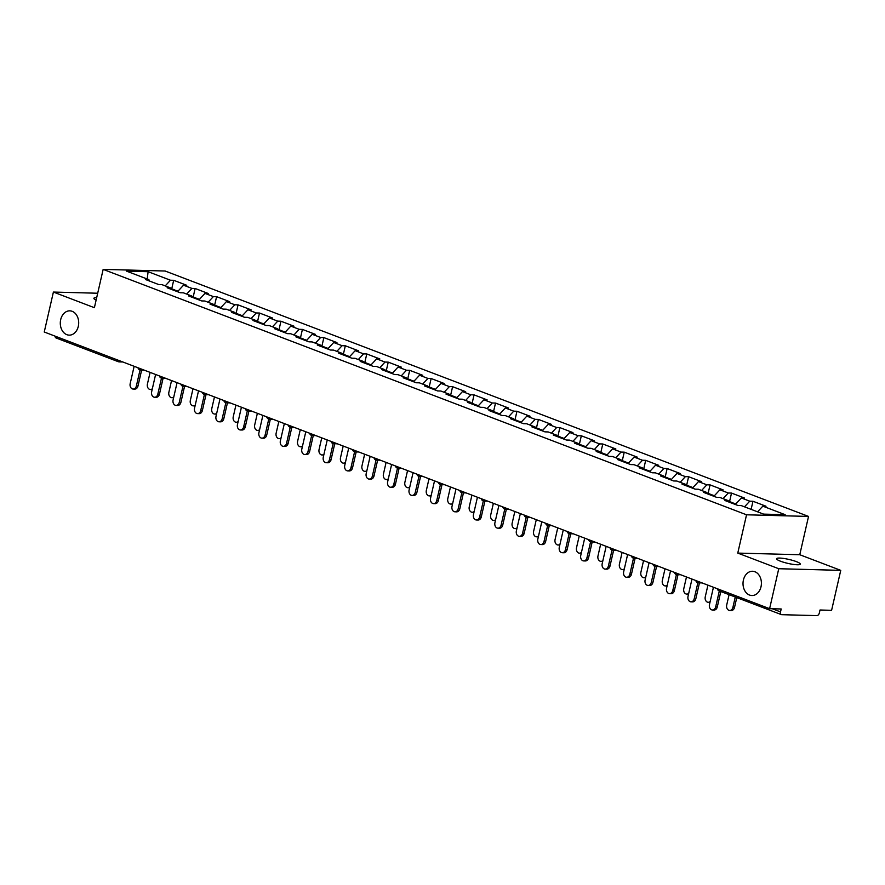 <?xml version="1.0" encoding="UTF-8"?>
<svg xmlns="http://www.w3.org/2000/svg" width="885" height="885" viewBox="0 0 885 885"><rect width="100%" height="100%" fill="white"/><g stroke="black" fill="none" stroke-linecap="round" stroke-linejoin="round"><path stroke-width="1.33" d="M743.411 580.04A12.147 9.193 -88.5 0 0 751.896 595.539A12.147 9.193 -88.5 0 0 761.011 586.755A12.147 9.193 -88.5 0 0 752.538 571.256A12.147 9.193 -88.5 0 0 743.411 580.04M60.689 319.64A12.147 9.193 -88.5 0 0 69.174 335.138A12.147 9.193 -88.5 0 0 78.3 326.355A12.147 9.193 -88.5 0 0 69.815 310.845A12.147 9.193 -88.5 0 0 60.689 319.64M796.367 561.621A12.147 2.047 -167.1 0 1 800.272 564.132A12.147 2.047 -167.1 0 1 793.037 564.365A12.147 2.047 -167.1 0 1 780.493 561.212A12.147 2.047 -167.1 0 1 776.587 558.701A12.147 2.047 -167.1 0 1 783.822 558.468A12.147 2.047 -167.1 0 1 796.367 561.621M808.536 516.431L165.152 271.02L103.158 269.383L746.542 514.793L808.536 516.431L799.763 554.729L737.769 553.092L778.756 568.723L840.75 570.36L799.763 554.729M840.75 570.36L831.601 610.318L820.008 610.008L819.344 612.929A2.843 1.803 110.9 0 1 816.855 615.617L781.765 614.688A2.843 1.803 110.9 0 1 781.378 614.61L719.074 590.848A2.843 1.803 110.9 0 1 718.122 589.045M147.22 279.018L148.105 271.695L126.533 271.131L148.879 279.649L145.66 279.572L158.725 284.55L161.944 284.638L170.34 287.835L170.949 289.218M148.105 271.695L170.462 280.224L173.681 280.302L171.734 288.798M177.498 291.718L183.527 285.202L186.746 285.291L173.681 280.302M183.527 285.202L191.912 288.41L195.131 288.488L193.195 296.973M198.959 299.893L204.977 293.389L208.207 293.477L195.131 288.488M204.977 293.389L213.362 296.586L216.593 296.674L214.646 305.159M220.409 308.08L226.438 301.575L229.657 301.652L216.593 296.674M226.438 301.575L234.824 304.772L238.043 304.86L236.107 313.345M241.87 316.266L247.888 309.761L251.108 309.838L238.043 304.86M247.888 309.761L256.274 312.958L259.504 313.036L257.557 321.532M263.321 324.452L269.339 317.936L272.569 318.025L259.504 313.036M269.339 317.936L277.735 321.144L280.954 321.222L279.018 329.707M284.782 332.627L290.8 326.123L294.019 326.211L280.954 321.222M290.8 326.123L299.185 329.32L302.416 329.408L300.469 337.893M306.232 340.813L312.25 334.309L315.48 334.397L302.416 329.408M312.25 334.309L320.647 337.506L323.866 337.594L321.919 346.079M327.682 349L333.711 342.495L336.931 342.572L323.866 337.594M333.711 342.495L342.097 345.692L345.327 345.781L343.38 354.265M349.144 357.186L355.162 350.67L358.392 350.759L345.327 345.781M355.162 350.67L363.558 353.878L366.777 353.956L364.83 362.441M370.594 365.361L376.623 358.856L379.842 358.945L366.777 353.956M376.623 358.856L385.008 362.053L388.238 362.142L386.291 370.627M392.055 373.547L398.073 367.043L401.303 367.131L388.238 362.142M398.073 367.043L406.469 370.24L409.689 370.328L407.742 378.813M413.505 381.734L419.534 375.229L422.753 375.306L409.689 370.328M419.534 375.229L427.92 378.426L431.139 378.514L429.203 386.999M434.966 389.92L440.984 383.404L444.215 383.493L431.139 378.514M440.984 383.404L449.37 386.612L452.6 386.69L450.653 395.175M456.417 398.095L462.446 391.59L465.665 391.679L452.6 386.69M462.446 391.59L470.831 394.787L474.05 394.876L472.114 403.361M477.878 406.281L483.896 399.777L487.115 399.865L474.05 394.876M483.896 399.777L492.281 402.974L495.512 403.062L493.565 411.547M499.328 414.468L505.346 407.963L508.576 408.04L495.512 403.062M505.346 407.963L513.742 411.16L516.962 411.248L515.026 419.733M520.789 422.654L526.807 416.138L530.026 416.227L516.962 411.248M526.807 416.138L535.193 419.346L538.423 419.424L536.476 427.909M542.24 430.829L548.258 424.324L551.488 424.413L538.423 419.424M548.258 424.324L556.654 427.521L559.873 427.61L557.937 436.095M563.69 439.015L569.719 432.511L572.938 432.599L559.873 427.61M569.719 432.511L578.104 435.708L581.334 435.796L579.387 444.281M585.151 447.202L591.169 440.697L594.399 440.774L581.334 435.796M591.169 440.697L599.565 443.894L602.785 443.982L600.838 452.467M606.601 455.388L612.63 448.872L615.849 448.96L602.785 443.982M612.63 448.872L621.016 452.08L624.246 452.158L622.299 460.642M628.062 463.563L634.08 457.058L637.311 457.147L624.246 452.158M634.08 457.058L642.477 460.255L645.696 460.344L643.749 468.829M649.513 471.749L655.542 465.244L658.761 465.333L645.696 460.344M655.542 465.244L663.927 468.442L667.146 468.53L665.21 477.015M670.974 479.935L676.992 473.431L680.222 473.508L667.146 468.53M676.992 473.431L685.388 476.628L688.607 476.716L686.66 485.201M692.424 488.122L698.453 481.606L701.672 481.694L688.607 476.716M698.453 481.606L706.838 484.814L710.058 484.891L708.122 493.376M713.885 496.297L719.903 489.792L723.122 489.881L710.058 484.891M719.903 489.792L728.289 492.989L731.519 493.078L729.572 501.563M735.335 504.483L741.364 497.978L744.584 498.067L731.519 493.078M741.364 497.978L749.75 501.175L752.969 501.264L751.122 509.362M757.571 511.818L762.815 506.165L766.034 506.242L752.969 501.264M762.815 506.165L785.161 514.683L763.589 514.119L741.243 505.589L738.013 505.512L724.948 500.523L728.178 500.611L719.782 497.403L716.562 497.326L703.498 492.337L706.717 492.425L698.331 489.228L695.101 489.139L682.036 484.161L685.267 484.239L676.87 481.042L673.651 480.953L660.586 475.975L663.805 476.053L655.42 472.856L652.19 472.778L639.125 467.789L642.355 467.877L633.959 464.669L630.739 464.592L617.675 459.603L620.894 459.691L612.508 456.494L609.278 456.406L596.213 451.427L599.444 451.505L591.047 448.308L587.828 448.219L574.763 443.241L577.982 443.319L569.597 440.122L566.378 440.033L553.302 435.055L556.532 435.143L548.147 431.935L544.917 431.858L531.852 426.869L535.071 426.957L526.686 423.76L523.466 423.672L510.402 418.682L513.621 418.771L505.235 415.574L502.005 415.485L488.94 410.507L492.171 410.585L483.774 407.388L480.555 407.299L467.49 402.321L470.709 402.409L462.324 399.201L459.094 399.124L446.029 394.135L449.259 394.223L440.863 391.026L437.644 390.938L424.579 385.948L427.798 386.037L419.413 382.84L416.182 382.751L403.117 377.773L406.348 377.851L397.951 374.654L394.732 374.565L381.667 369.587L384.887 369.676L376.501 366.467L373.271 366.39L360.206 361.401L363.436 361.489L355.04 358.292L351.821 358.204L338.756 353.215L341.975 353.303L333.59 350.106L330.37 350.017L317.295 345.039L320.525 345.117L312.128 341.92L308.909 341.831L295.844 336.853L299.064 336.942L290.678 333.733L287.459 333.656L274.394 328.667L277.613 328.755L269.228 325.558L265.998 325.47L252.933 320.481L256.163 320.569L247.767 317.372L244.548 317.284L231.483 312.305L234.702 312.383L226.317 309.186L223.086 309.097L210.022 304.119L213.252 304.208L204.855 301L201.636 300.922L188.571 295.933L191.791 296.021L183.405 292.824L180.175 292.736L167.11 287.747L170.34 287.835M186.669 294.063L191.912 288.41M208.13 302.25L213.362 296.586M191.791 296.021L192.399 297.393M229.58 310.436L234.824 304.772M213.252 304.208L213.86 305.579M251.041 318.622L256.274 312.958M234.702 312.383L235.31 313.766M272.491 326.797L277.735 321.144M256.163 320.569L256.772 321.952M293.953 334.984L299.185 329.32M277.613 328.755L278.222 330.127M315.403 343.17L320.647 337.506M299.064 336.942L299.683 338.313M336.864 351.356L342.097 345.692M320.525 345.117L321.133 346.5M358.314 359.531L363.558 353.878M341.975 353.303L342.584 354.686M379.776 367.717L385.008 362.053M363.436 361.489L364.045 362.861M401.226 375.904L406.469 370.24M384.887 369.676L385.495 371.047M422.676 384.09L427.92 378.426M406.348 377.851L406.956 379.234M444.137 392.265L449.37 386.612M427.798 386.037L428.406 387.42M465.587 400.451L470.831 394.787M449.259 394.223L449.868 395.595M487.049 408.638L492.281 402.974M470.709 402.409L471.318 403.781M508.499 416.824L513.742 411.16M492.171 410.585L492.779 411.967M529.96 424.999L535.193 419.346M513.621 418.771L514.229 420.154M551.41 433.185L556.654 427.521M535.071 426.957L535.691 428.329M572.872 441.372L578.104 435.708M556.532 435.143L557.141 436.515M594.322 449.558L599.565 443.894M577.982 443.319L578.591 444.701M615.783 457.733L621.016 452.08M599.444 451.505L600.052 452.888M637.233 465.919L642.477 460.255M620.894 459.691L621.502 461.063M658.683 474.106L663.927 468.442M642.355 467.877L642.964 469.249M680.145 482.292L685.388 476.628M663.805 476.053L664.414 477.435M701.595 490.467L706.838 484.814M685.267 484.239L685.875 485.622M723.056 498.653L728.289 492.989M706.717 492.425L707.325 493.797M744.506 506.839L749.75 501.175M728.178 500.611L728.786 501.983M772.262 608.747L780.526 611.9L781.201 608.98L769.607 608.681L778.756 568.723M780.526 611.9A2.843 1.803 110.9 0 0 781.378 614.61M97.693 293.234L53.399 292.061L44.25 332.008L769.607 608.681M56.408 338.015A2.843 1.803 -69.1 0 1 56.02 337.948A2.843 1.803 -69.1 0 1 55.069 336.134M53.399 292.061L94.385 307.692L103.158 269.383M737.769 553.092L746.542 514.793M165.218 285.888L170.462 280.224M148.879 279.649L149.488 281.032M96.122 300.103A12.147 2.047 -167.1 0 1 93.876 298.3A12.147 2.047 -167.1 0 1 96.686 297.648M713.443 587.253L709.471 604.566A4.27 3.23 -88.5 0 0 712.458 610.008A4.27 3.23 -88.5 0 0 715.666 606.922L717.281 606.966A4.27 3.23 91.5 0 1 714.073 610.053L712.458 610.008M720.81 591.512L717.281 606.966M719.328 590.948L715.666 606.922M732.902 607.375L734.517 607.42A4.27 3.23 91.5 0 1 731.309 610.506L729.694 610.462A4.27 3.23 -88.5 0 0 732.902 607.375L735.269 597.021M729.085 594.665L726.707 605.019A4.27 3.23 -88.5 0 0 729.694 610.462M734.517 607.42L736.762 597.596M691.981 579.067L688.021 596.379A4.27 3.23 -88.5 0 0 690.997 601.833A4.27 3.23 -88.5 0 0 694.205 598.736L695.82 598.78A4.27 3.23 91.5 0 1 692.612 601.866L690.997 601.833M699.46 582.872L695.82 598.78M697.867 582.75L694.205 598.736M670.531 570.891L666.56 588.193A4.27 3.23 -88.5 0 0 669.547 593.647A4.27 3.23 -88.5 0 0 672.755 590.561L674.37 590.594A4.27 3.23 91.5 0 1 671.162 593.691L669.547 593.647M678.01 574.686L674.37 590.594M676.417 574.564L672.755 590.561M649.07 562.705L645.11 580.007A4.27 3.23 -88.5 0 0 648.097 585.461A4.27 3.23 -88.5 0 0 651.294 582.374L652.909 582.418A4.27 3.23 91.5 0 1 649.701 585.505L648.097 585.461M656.559 566.511L652.909 582.418M654.966 566.378L651.294 582.374M627.62 554.519L623.659 571.832A4.27 3.23 -88.5 0 0 626.635 577.274A4.27 3.23 -88.5 0 0 629.843 574.188L631.459 574.232A4.27 3.23 91.5 0 1 628.25 577.319L626.635 577.274M635.098 558.324L631.459 574.232M633.505 558.192L629.843 574.188M606.159 546.333L602.198 563.645A4.27 3.23 -88.5 0 0 605.185 569.099A4.27 3.23 -88.5 0 0 608.393 566.002L609.997 566.046A4.27 3.23 91.5 0 1 606.789 569.132L605.185 569.099M613.648 550.138L609.997 566.046M612.055 550.016L608.393 566.002M709.991 602.32A4.27 3.23 91.5 0 1 709.847 602.331L708.232 602.287A4.27 3.23 -88.5 0 0 710.179 601.501M707.934 585.151L705.256 596.833A4.27 3.23 -88.5 0 0 708.232 602.287M733.09 503.078A6.261 3.96 110.9 0 0 732.315 502.614A6.261 3.96 110.9 0 0 730.413 502.603M735.833 503.952L733.964 503.244A6.261 3.96 110.9 0 0 732.061 503.233M688.53 594.145A4.27 3.23 91.5 0 1 688.397 594.145L686.782 594.1A4.27 3.23 -88.5 0 0 688.718 593.315M686.472 576.965L683.795 588.647A4.27 3.23 -88.5 0 0 686.782 594.1M711.628 494.892A6.261 3.96 110.9 0 0 710.865 494.427A6.261 3.96 110.9 0 0 708.951 494.416M714.372 495.766L712.514 495.058A6.261 3.96 110.9 0 0 710.6 495.047M667.08 585.958A4.27 3.23 91.5 0 1 666.936 585.958L665.332 585.914A4.27 3.23 -88.5 0 0 667.268 585.14M665.022 568.789L662.345 580.46A4.27 3.23 -88.5 0 0 665.332 585.914M690.178 486.706A6.261 3.96 110.9 0 0 689.404 486.241A6.261 3.96 110.9 0 0 687.501 486.241M692.922 487.58L691.052 486.872A6.261 3.96 110.9 0 0 689.149 486.872M645.619 577.772A4.27 3.23 91.5 0 1 645.486 577.772L643.871 577.728A4.27 3.23 -88.5 0 0 645.807 576.954M643.561 560.603L640.895 572.285A4.27 3.23 -88.5 0 0 643.871 577.728M668.717 478.519A6.261 3.96 110.9 0 0 667.954 478.066A6.261 3.96 110.9 0 0 666.04 478.055M671.461 479.404L669.602 478.685A6.261 3.96 110.9 0 0 667.688 478.685M624.168 569.586A4.27 3.23 91.5 0 1 624.025 569.586L622.42 569.553A4.27 3.23 -88.5 0 0 624.356 568.767M622.111 552.417L619.434 564.099A4.27 3.23 -88.5 0 0 622.42 569.553M647.267 470.344A6.261 3.96 110.9 0 0 646.492 469.88A6.261 3.96 110.9 0 0 644.59 469.869M650.01 471.218L648.141 470.51A6.261 3.96 110.9 0 0 646.238 470.499M584.708 538.157L580.748 555.459A4.27 3.23 -88.5 0 0 583.724 560.913A4.27 3.23 -88.5 0 0 586.932 557.816L588.547 557.86A4.27 3.23 91.5 0 1 585.339 560.957L583.724 560.913M592.187 541.952L588.547 557.86M590.594 541.83L586.932 557.816M602.707 561.411A4.27 3.23 91.5 0 1 602.574 561.411L600.959 561.367A4.27 3.23 -88.5 0 0 602.895 560.581M600.649 544.231L597.983 555.913A4.27 3.23 -88.5 0 0 600.959 561.367M625.806 462.158A6.261 3.96 110.9 0 0 625.042 461.693A6.261 3.96 110.9 0 0 623.128 461.682M628.549 463.032L626.691 462.324A6.261 3.96 110.9 0 0 624.777 462.313M563.258 529.971L559.287 547.273A4.27 3.23 -88.5 0 0 562.274 552.727A4.27 3.23 -88.5 0 0 565.482 549.64L567.086 549.685A4.27 3.23 91.5 0 1 563.878 552.771L562.274 552.727M570.736 533.777L567.086 549.685M569.144 533.644L565.482 549.64M581.257 553.225A4.27 3.23 91.5 0 1 581.113 553.225L579.509 553.18A4.27 3.23 -88.5 0 0 581.445 552.395M579.199 536.056L576.522 547.726A4.27 3.23 -88.5 0 0 579.509 553.18M604.355 453.972A6.261 3.96 110.9 0 0 603.581 453.507A6.261 3.96 110.9 0 0 601.678 453.507M607.099 454.846L605.229 454.138A6.261 3.96 110.9 0 0 603.327 454.138M541.797 521.785L537.837 539.098A4.27 3.23 -88.5 0 0 540.812 544.54A4.27 3.23 -88.5 0 0 544.021 541.454L545.636 541.498A4.27 3.23 91.5 0 1 542.428 544.585L540.812 544.54M549.275 525.59L545.636 541.498M547.682 525.458L544.021 541.454M559.796 545.038A4.27 3.23 91.5 0 1 559.663 545.038L558.048 544.994A4.27 3.23 -88.5 0 0 559.995 544.22M557.749 527.869L555.072 539.551A4.27 3.23 -88.5 0 0 558.048 544.994M582.894 445.786A6.261 3.96 110.9 0 0 582.131 445.321A6.261 3.96 110.9 0 0 580.217 445.321M585.649 446.671L583.779 445.952A6.261 3.96 110.9 0 0 581.865 445.952M520.347 513.599L516.375 530.912A4.27 3.23 -88.5 0 0 519.362 536.354A4.27 3.23 -88.5 0 0 522.57 533.268L524.174 533.312A4.27 3.23 91.5 0 1 520.977 536.399L519.362 536.354M527.825 517.404L524.174 533.312M526.232 517.283L522.57 533.268M538.346 536.852A4.27 3.23 91.5 0 1 538.213 536.852L536.598 536.819A4.27 3.23 -88.5 0 0 538.534 536.033M536.288 519.683L533.611 531.365A4.27 3.23 -88.5 0 0 536.598 536.819M561.444 437.61A6.261 3.96 110.9 0 0 560.67 437.146A6.261 3.96 110.9 0 0 558.767 437.135M564.188 438.484L562.329 437.776A6.261 3.96 110.9 0 0 560.415 437.765M498.886 505.423L494.925 522.725A4.27 3.23 -88.5 0 0 497.901 528.179A4.27 3.23 -88.5 0 0 501.109 525.082L502.724 525.126A4.27 3.23 91.5 0 1 499.516 528.223L497.901 528.179M506.364 509.218L502.724 525.126M504.771 509.096L501.109 525.082M516.895 528.677A4.27 3.23 91.5 0 1 516.751 528.677L515.136 528.633A4.27 3.23 -88.5 0 0 517.083 527.847M514.838 511.497L512.161 523.179A4.27 3.23 -88.5 0 0 515.136 528.633M539.983 429.424A6.261 3.96 110.9 0 0 539.219 428.959A6.261 3.96 110.9 0 0 537.306 428.948M542.737 430.298L540.868 429.59A6.261 3.96 110.9 0 0 538.965 429.579M477.435 497.237L473.464 514.539A4.27 3.23 -88.5 0 0 476.451 519.993A4.27 3.23 -88.5 0 0 479.659 516.906L481.274 516.951A4.27 3.23 91.5 0 1 478.066 520.037L476.451 519.993M484.914 501.043L481.274 516.951M483.321 500.91L479.659 516.906M495.434 520.491A4.27 3.23 91.5 0 1 495.301 520.491L493.686 520.446A4.27 3.23 -88.5 0 0 495.622 519.661M493.376 503.322L490.699 514.993A4.27 3.23 -88.5 0 0 493.686 520.446M518.533 421.238A6.261 3.96 110.9 0 0 517.758 420.773A6.261 3.96 110.9 0 0 515.855 420.773M521.276 422.112L519.418 421.404A6.261 3.96 110.9 0 0 517.504 421.404M455.974 489.051L452.014 506.364A4.27 3.23 -88.5 0 0 454.99 511.807A4.27 3.23 -88.5 0 0 458.198 508.72L459.813 508.764A4.27 3.23 91.5 0 1 456.605 511.851L454.99 511.807M463.452 492.856L459.813 508.764M461.859 492.724L458.198 508.72M473.984 512.304A4.27 3.23 91.5 0 1 473.84 512.304L472.225 512.26A4.27 3.23 -88.5 0 0 474.172 511.486M471.926 495.135L469.249 506.817A4.27 3.23 -88.5 0 0 472.225 512.26M497.082 413.052A6.261 3.96 110.9 0 0 496.308 412.587A6.261 3.96 110.9 0 0 494.394 412.587M499.826 413.937L497.956 413.218A6.261 3.96 110.9 0 0 496.054 413.218M434.524 480.865L430.552 498.178A4.27 3.23 -88.5 0 0 433.539 503.62A4.27 3.23 -88.5 0 0 436.748 500.534L438.363 500.578A4.27 3.23 91.5 0 1 435.154 503.665L433.539 503.62M442.002 484.67L438.363 500.578M440.409 484.549L436.748 500.534M452.523 504.118A4.27 3.23 91.5 0 1 452.39 504.118L450.775 504.085A4.27 3.23 -88.5 0 0 452.711 503.299M450.465 486.949L447.788 498.631A4.27 3.23 -88.5 0 0 450.775 504.085M475.621 404.876A6.261 3.96 110.9 0 0 474.858 404.412A6.261 3.96 110.9 0 0 472.944 404.401M478.365 405.75L476.506 405.042A6.261 3.96 110.9 0 0 474.592 405.031M413.063 472.69L409.102 489.991A4.27 3.23 -88.5 0 0 412.089 495.445A4.27 3.23 -88.5 0 0 415.286 492.348L416.901 492.392A4.27 3.23 91.5 0 1 413.693 495.489L412.089 495.445M420.552 476.484L416.901 492.392M418.959 476.362L415.286 492.348M431.072 495.943A4.27 3.23 91.5 0 1 430.929 495.943L429.325 495.899A4.27 3.23 -88.5 0 0 431.26 495.113M429.015 478.763L426.338 490.445A4.27 3.23 -88.5 0 0 429.325 495.899M454.171 396.69A6.261 3.96 110.9 0 0 453.397 396.226A6.261 3.96 110.9 0 0 451.494 396.214M456.914 397.564L455.045 396.856A6.261 3.96 110.9 0 0 453.142 396.845M391.613 464.503L387.652 481.805A4.27 3.23 -88.5 0 0 390.628 487.259A4.27 3.23 -88.5 0 0 393.836 484.172L395.451 484.217A4.27 3.23 91.5 0 1 392.243 487.303L390.628 487.259M399.091 468.298L395.451 484.217M397.498 468.176L393.836 484.172M409.611 487.757A4.27 3.23 91.5 0 1 409.478 487.757L407.863 487.712A4.27 3.23 -88.5 0 0 409.799 486.927M407.554 470.588L404.887 482.259A4.27 3.23 -88.5 0 0 407.863 487.712M432.71 388.504A6.261 3.96 110.9 0 0 431.946 388.039A6.261 3.96 110.9 0 0 430.033 388.039M435.453 389.378L433.595 388.67A6.261 3.96 110.9 0 0 431.681 388.67M370.151 456.317L366.191 473.63A4.27 3.23 -88.5 0 0 369.178 479.073A4.27 3.23 -88.5 0 0 372.386 475.986L373.99 476.03A4.27 3.23 91.5 0 1 370.782 479.117L369.178 479.073M377.641 460.123L373.99 476.03M376.048 459.99L372.386 475.986M388.161 479.57A4.27 3.23 91.5 0 1 388.017 479.57L386.413 479.526A4.27 3.23 -88.5 0 0 388.349 478.752M386.103 462.401L383.426 474.083A4.27 3.23 -88.5 0 0 386.413 479.526M411.259 380.318A6.261 3.96 110.9 0 0 410.485 379.853A6.261 3.96 110.9 0 0 408.582 379.853M414.003 381.203L412.133 380.484A6.261 3.96 110.9 0 0 410.231 380.484M348.701 448.131L344.741 465.444A4.27 3.23 -88.5 0 0 347.716 470.886A4.27 3.23 -88.5 0 0 350.925 467.8L352.54 467.844A4.27 3.23 91.5 0 1 349.332 470.931L347.716 470.886M356.179 451.936L352.54 467.844M354.586 451.815L350.925 467.8M366.7 471.384A4.27 3.23 91.5 0 1 366.567 471.384L364.952 471.351A4.27 3.23 -88.5 0 0 366.888 470.566M364.642 454.215L361.976 465.897A4.27 3.23 -88.5 0 0 364.952 471.351M389.798 372.131A6.261 3.96 110.9 0 0 389.035 371.678A6.261 3.96 110.9 0 0 387.121 371.667M392.542 373.016L390.683 372.308A6.261 3.96 110.9 0 0 388.769 372.297M327.24 439.956L323.279 457.257A4.27 3.23 -88.5 0 0 326.266 462.711A4.27 3.23 -88.5 0 0 329.474 459.614L331.078 459.658A4.27 3.23 91.5 0 1 327.87 462.755L326.266 462.711M334.729 443.75L331.078 459.658M333.136 443.628L329.474 459.614M345.25 463.209A4.27 3.23 91.5 0 1 345.106 463.209L343.502 463.165A4.27 3.23 -88.5 0 0 345.438 462.379M343.192 446.029L340.515 457.711A4.27 3.23 -88.5 0 0 343.502 463.165M368.348 363.956A6.261 3.96 110.9 0 0 367.574 363.492A6.261 3.96 110.9 0 0 365.671 363.481M371.092 364.83L369.222 364.122A6.261 3.96 110.9 0 0 367.319 364.111M305.79 431.769L301.829 449.071A4.27 3.23 -88.5 0 0 304.805 454.525A4.27 3.23 -88.5 0 0 308.013 451.438L309.628 451.472A4.27 3.23 91.5 0 1 306.42 454.569L304.805 454.525M313.268 435.564L309.628 451.472M311.675 435.442L308.013 451.438M323.788 455.023A4.27 3.23 91.5 0 1 323.656 455.023L322.04 454.978A4.27 3.23 -88.5 0 0 323.987 454.193M321.742 437.854L319.065 449.525A4.27 3.23 -88.5 0 0 322.04 454.978M346.887 355.77A6.261 3.96 110.9 0 0 346.123 355.305A6.261 3.96 110.9 0 0 344.21 355.305M349.641 356.644L347.772 355.936A6.261 3.96 110.9 0 0 345.858 355.936M284.339 423.583L280.368 440.885A4.27 3.23 -88.5 0 0 283.355 446.339A4.27 3.23 -88.5 0 0 286.563 443.252L288.167 443.297A4.27 3.23 91.5 0 1 284.97 446.383L283.355 446.339M291.818 427.389L288.167 443.297M290.225 427.256L286.563 443.252M302.338 446.837A4.27 3.23 91.5 0 1 302.205 446.837L300.59 446.792A4.27 3.23 -88.5 0 0 302.526 446.018M300.28 429.667L297.603 441.349A4.27 3.23 -88.5 0 0 300.59 446.792M325.437 347.584A6.261 3.96 110.9 0 0 324.662 347.119A6.261 3.96 110.9 0 0 322.76 347.119M328.18 348.469L326.322 347.75A6.261 3.96 110.9 0 0 324.408 347.75M262.878 415.397L258.918 432.71A4.27 3.23 -88.5 0 0 261.894 438.152A4.27 3.23 -88.5 0 0 265.102 435.066L266.717 435.11A4.27 3.23 91.5 0 1 263.509 438.197L261.894 438.152M270.356 419.202L266.717 435.11M268.763 419.081L265.102 435.066M280.888 438.65A4.27 3.23 91.5 0 1 280.744 438.65L279.129 438.617A4.27 3.23 -88.5 0 0 281.076 437.832M278.83 421.481L276.153 433.163A4.27 3.23 -88.5 0 0 279.129 438.617M303.975 339.397A6.261 3.96 110.9 0 0 303.212 338.944A6.261 3.96 110.9 0 0 301.298 338.933M306.73 340.283L304.86 339.574A6.261 3.96 110.9 0 0 302.958 339.563M241.428 407.211L237.457 424.523A4.27 3.23 -88.5 0 0 240.443 429.977A4.27 3.23 -88.5 0 0 243.652 426.88L245.267 426.924A4.27 3.23 91.5 0 1 242.059 430.01L240.443 429.977M248.906 411.016L245.267 426.924M247.313 410.894L243.652 426.88M259.427 430.475A4.27 3.23 91.5 0 1 259.294 430.475L257.679 430.431A4.27 3.23 -88.5 0 0 259.615 429.645M257.369 413.295L254.692 424.977A4.27 3.23 -88.5 0 0 257.679 430.431M282.525 331.222A6.261 3.96 110.9 0 0 281.751 330.758A6.261 3.96 110.9 0 0 279.848 330.747M285.269 332.096L283.41 331.388A6.261 3.96 110.9 0 0 281.496 331.377M219.967 399.035L216.006 416.337A4.27 3.23 -88.5 0 0 218.982 421.791A4.27 3.23 -88.5 0 0 222.19 418.705L223.805 418.738A4.27 3.23 91.5 0 1 220.597 421.835L218.982 421.791M227.445 402.83L223.805 418.738M225.852 402.708L222.19 418.705M237.976 422.289A4.27 3.23 91.5 0 1 237.833 422.289L236.218 422.245A4.27 3.23 -88.5 0 0 238.165 421.459M235.919 405.12L233.242 416.791A4.27 3.23 -88.5 0 0 236.218 422.245M261.064 323.036A6.261 3.96 110.9 0 0 260.301 322.571A6.261 3.96 110.9 0 0 258.387 322.571M263.818 323.91L261.949 323.202A6.261 3.96 110.9 0 0 260.046 323.191M198.517 390.849L194.545 408.151A4.27 3.23 -88.5 0 0 197.532 413.605A4.27 3.23 -88.5 0 0 200.74 410.518L202.355 410.563A4.27 3.23 91.5 0 1 199.147 413.649L197.532 413.605M205.995 394.655L202.355 410.563M204.402 394.522L200.74 410.518M216.515 414.103A4.27 3.23 91.5 0 1 216.382 414.103L214.767 414.058A4.27 3.23 -88.5 0 0 216.703 413.284M214.458 396.934L211.78 408.616A4.27 3.23 -88.5 0 0 214.767 414.058M239.614 314.85A6.261 3.96 110.9 0 0 238.85 314.385A6.261 3.96 110.9 0 0 236.937 314.385M242.357 315.735L240.499 315.016A6.261 3.96 110.9 0 0 238.585 315.016M177.055 382.663L173.095 399.976A4.27 3.23 -88.5 0 0 176.082 405.418A4.27 3.23 -88.5 0 0 179.279 402.332L180.894 402.376A4.27 3.23 91.5 0 1 177.686 405.463L176.082 405.418M184.534 386.468L180.894 402.376M182.941 386.347L179.279 402.332M195.065 405.916A4.27 3.23 91.5 0 1 194.921 405.916L193.317 405.872A4.27 3.23 -88.5 0 0 195.253 405.098M193.007 388.747L190.33 400.429A4.27 3.23 -88.5 0 0 193.317 405.872M218.164 306.664A6.261 3.96 110.9 0 0 217.389 306.21A6.261 3.96 110.9 0 0 215.486 306.199M220.907 307.549L219.037 306.841A6.261 3.96 110.9 0 0 217.135 306.829M155.605 374.477L151.645 391.79A4.27 3.23 -88.5 0 0 154.621 397.243A4.27 3.23 -88.5 0 0 157.829 394.146L159.444 394.19A4.27 3.23 91.5 0 1 156.236 397.276L154.621 397.243M163.083 378.282L159.444 394.19M161.49 378.16L157.829 394.146M173.604 397.741A4.27 3.23 91.5 0 1 173.471 397.741L171.856 397.697A4.27 3.23 -88.5 0 0 173.792 396.911M171.546 380.561L168.88 392.243A4.27 3.23 -88.5 0 0 171.856 397.697M196.702 298.488A6.261 3.96 110.9 0 0 195.939 298.024A6.261 3.96 110.9 0 0 194.025 298.013M199.446 299.362L197.587 298.654A6.261 3.96 110.9 0 0 195.673 298.643M134.144 366.301L130.184 383.603A4.27 3.23 -88.5 0 0 133.17 389.057A4.27 3.23 -88.5 0 0 136.379 385.971L137.983 386.004A4.27 3.23 91.5 0 1 134.774 389.101L133.17 389.057M141.633 370.096L137.983 386.004M140.04 369.974L136.379 385.971M152.154 389.555A4.27 3.23 91.5 0 1 152.01 389.555L150.406 389.511A4.27 3.23 -88.5 0 0 152.342 388.725M150.096 372.386L147.419 384.057A4.27 3.23 -88.5 0 0 150.406 389.511M175.252 290.302A6.261 3.96 110.9 0 0 174.478 289.837A6.261 3.96 110.9 0 0 172.575 289.837M177.996 291.176L176.126 290.468A6.261 3.96 110.9 0 0 174.223 290.457M122.849 361.987L119.265 361.888A2.843 2.157 -88.5 0 1 118.712 361.788A2.843 1.803 -69.1 0 1 118.324 361.711A2.843 1.803 -69.1 0 1 117.373 359.896M698 582.739A2.843 2.157 -88.5 0 0 698.553 582.85A2.843 2.157 -88.5 0 0 700.035 582.142M676.549 574.553A2.843 2.157 -88.5 0 0 677.102 574.664A2.843 2.157 -88.5 0 0 678.574 573.956M655.088 566.367A2.843 2.157 -88.5 0 0 655.641 566.477A2.843 2.157 -88.5 0 0 657.124 565.769M633.638 558.192A2.843 2.157 -88.5 0 0 634.191 558.302A2.843 2.157 -88.5 0 0 635.662 557.594M612.177 550.005A2.843 2.157 -88.5 0 0 612.73 550.116A2.843 2.157 -88.5 0 0 614.212 549.408M590.726 541.819A2.843 2.157 -88.5 0 0 591.28 541.93A2.843 2.157 -88.5 0 0 592.751 541.222M569.276 533.633A2.843 2.157 -88.5 0 0 569.818 533.744A2.843 2.157 -88.5 0 0 571.301 533.035M547.815 525.458A2.843 2.157 -88.5 0 0 548.368 525.568A2.843 2.157 -88.5 0 0 549.839 524.849M526.365 517.271A2.843 2.157 -88.5 0 0 526.918 517.382A2.843 2.157 -88.5 0 0 528.389 516.674M504.904 509.085A2.843 2.157 -88.5 0 0 505.457 509.196A2.843 2.157 -88.5 0 0 506.928 508.488M483.453 500.899A2.843 2.157 -88.5 0 0 484.006 501.01A2.843 2.157 -88.5 0 0 485.478 500.302M461.992 492.724A2.843 2.157 -88.5 0 0 462.545 492.834A2.843 2.157 -88.5 0 0 464.028 492.115M440.542 484.537A2.843 2.157 -88.5 0 0 441.095 484.648A2.843 2.157 -88.5 0 0 442.566 483.94M419.081 476.351A2.843 2.157 -88.5 0 0 419.634 476.462A2.843 2.157 -88.5 0 0 421.116 475.754M397.63 468.165A2.843 2.157 -88.5 0 0 398.184 468.276A2.843 2.157 -88.5 0 0 399.655 467.568M376.169 459.99A2.843 2.157 -88.5 0 0 376.722 460.1A2.843 2.157 -88.5 0 0 378.205 459.381M354.719 451.804A2.843 2.157 -88.5 0 0 355.272 451.914A2.843 2.157 -88.5 0 0 356.743 451.206M333.269 443.617A2.843 2.157 -88.5 0 0 333.811 443.728A2.843 2.157 -88.5 0 0 335.293 443.02M311.808 435.431A2.843 2.157 -88.5 0 0 312.361 435.542A2.843 2.157 -88.5 0 0 313.832 434.834M290.357 427.256A2.843 2.157 -88.5 0 0 290.899 427.366A2.843 2.157 -88.5 0 0 292.382 426.647M268.896 419.07A2.843 2.157 -88.5 0 0 269.449 419.18A2.843 2.157 -88.5 0 0 270.921 418.472M247.446 410.883A2.843 2.157 -88.5 0 0 247.999 410.994A2.843 2.157 -88.5 0 0 249.47 410.286M225.985 402.697A2.843 2.157 -88.5 0 0 226.538 402.808A2.843 2.157 -88.5 0 0 228.009 402.1M204.535 394.522A2.843 2.157 -88.5 0 0 205.088 394.633A2.843 2.157 -88.5 0 0 206.559 393.913M183.073 386.336A2.843 2.157 -88.5 0 0 183.626 386.446A2.843 2.157 -88.5 0 0 185.109 385.738M161.623 378.149A2.843 2.157 -88.5 0 0 162.176 378.26A2.843 2.157 -88.5 0 0 163.648 377.552M140.162 369.963A2.843 2.157 -88.5 0 0 140.715 370.074A2.843 2.157 -88.5 0 0 142.197 369.366M56.02 337.948L118.324 361.711A2.843 2.843 0 0 0 119.265 361.888A2.843 2.157 -88.5 0 0 120.736 361.18M717.292 588.724A2.843 2.843 0 0 0 719.074 590.848M702.137 582.938L698.553 582.85A2.843 2.843 0 0 1 695.831 580.538M680.687 574.763L677.102 574.664A2.843 2.843 0 0 1 674.381 572.352M659.225 566.577L655.641 566.477A2.843 2.843 0 0 1 652.92 564.176M637.775 558.391L634.191 558.302A2.843 2.843 0 0 1 631.47 555.99M616.314 550.204L612.73 550.116A2.843 2.843 0 0 1 610.008 547.804M594.864 542.029L591.28 541.93A2.843 2.843 0 0 1 588.558 539.618M573.403 533.843L569.818 533.744A2.843 2.843 0 0 1 567.097 531.442M551.952 525.657L548.368 525.568A2.843 2.843 0 0 1 545.647 523.256M530.491 517.471L526.918 517.382A2.843 2.843 0 0 1 524.197 515.07M509.041 509.295L505.457 509.196A2.843 2.843 0 0 1 502.735 506.884M487.591 501.109L484.006 501.01A2.843 2.843 0 0 1 481.285 498.709M466.13 492.923L462.545 492.834A2.843 2.843 0 0 1 459.824 490.522M444.679 484.737L441.095 484.648A2.843 2.843 0 0 1 438.374 482.336M423.218 476.561L419.634 476.462A2.843 2.843 0 0 1 416.912 474.15M401.768 468.375L398.184 468.276A2.843 2.843 0 0 1 395.462 465.964M380.307 460.189L376.722 460.1A2.843 2.843 0 0 1 374.001 457.788M358.856 452.003L355.272 451.914A2.843 2.843 0 0 1 352.551 449.602M337.395 443.827L333.811 443.728A2.843 2.843 0 0 1 331.09 441.416M315.945 435.641L312.361 435.542A2.843 2.843 0 0 1 309.639 433.23M294.484 427.455L290.899 427.366A2.843 2.843 0 0 1 288.178 425.054M273.034 419.269L269.449 419.18A2.843 2.843 0 0 1 266.728 416.868M251.572 411.094L247.999 410.994A2.843 2.843 0 0 1 245.278 408.682M230.122 402.907L226.538 402.808A2.843 2.843 0 0 1 223.816 400.496M208.672 394.721L205.088 394.633A2.843 2.843 0 0 1 202.366 392.32M187.211 386.535L183.626 386.446A2.843 2.843 0 0 1 180.905 384.134M165.761 378.36L162.176 378.26A2.843 2.843 0 0 1 159.455 375.948M144.299 370.173L140.715 370.074A2.843 2.843 0 0 1 137.994 367.762M732.315 502.614L728.399 501.12M710.865 494.427L706.938 492.934M689.404 486.241L685.488 484.748M667.954 478.066L664.038 476.561M646.492 469.88L642.576 468.386M625.042 461.693L621.126 460.2M603.581 453.507L599.665 452.014M582.131 445.321L578.215 443.827M560.67 437.146L556.753 435.652M539.219 428.959L535.303 427.466M517.758 420.773L513.842 419.28M496.308 412.587L492.392 411.094M474.858 404.412L470.931 402.918M453.397 396.226L449.48 394.732M431.946 388.039L428.03 386.546M410.485 379.853L406.569 378.36M389.035 371.678L385.119 370.184M367.574 363.492L363.658 361.998M346.123 355.305L342.207 353.812M324.662 347.119L320.746 345.626M303.212 338.944L299.296 337.451M281.751 330.758L277.835 329.264M260.301 322.571L256.385 321.078M238.85 314.385L234.923 312.892M217.389 306.21L213.473 304.717M195.939 298.024L192.012 296.53M174.478 289.837L170.562 288.344"/></g></svg>
